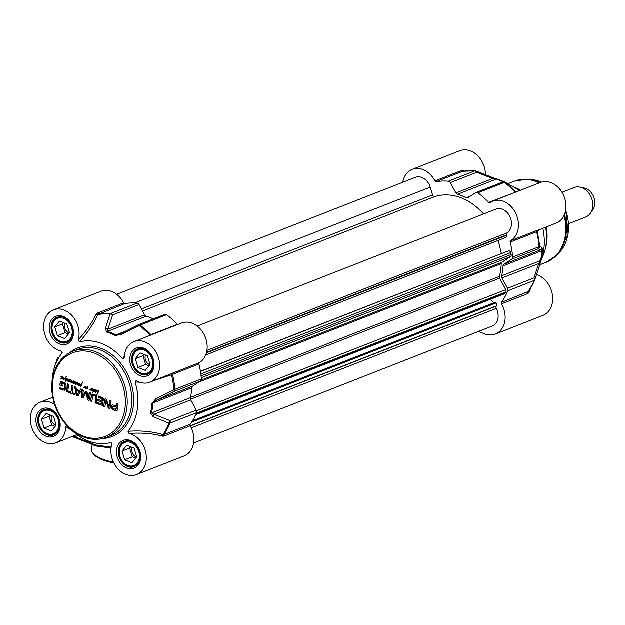 <?xml version="1.0" encoding="UTF-8"?>
<svg xmlns="http://www.w3.org/2000/svg" width="625" height="625" viewBox="0 0 625 625"><rect width="100%" height="100%" fill="white"/><g stroke="black" fill="none" stroke-linecap="round" stroke-linejoin="round"><path stroke-width="0.94" d="M61.609 382.914L62.18 382.773L61.484 383.07L61.258 384.586L62.5 385.078L62.344 386.164L59.844 385.18L60.289 382.086L60.953 381.312M60.289 382.086L61.328 381.461L65.086 383.141L66.164 385.562L66.055 387.328L65.609 389.164L64.477 390.305L59.477 388.828L59.648 387.68L62.609 388.844L64.477 388.062L64.758 384.875L64.305 384.023L61.875 382.891M63.594 383.57L62.18 382.773M64.305 384.023L63.898 383.445M64.758 384.875L64.609 383.898M64.812 385.148L65.062 384.75M64.836 385.547L65.117 385.031M64.758 386.859L65.148 385.43M64.477 388.062L65.062 386.742M64.336 388.406L64.781 387.945M63.828 388.883L64.648 388.289M63.977 388.844L64.516 388.477M59.477 388.828L59.922 387.789M62.797 390.133L59.789 388.703M64.789 390.18L63.102 390.016M59.844 385.18L60.594 381.969M62.375 385.938L60.148 385.055M68.344 391.109L70.961 392.141L71.898 385.633L73.156 386.125L72.219 392.633L74.82 393.664L74.656 394.812L68.18 392.258L68.344 391.109M82.562 396.344L85.273 391.781L86.359 391.242L87.102 392.133L88.273 398.633L89.25 392.469L90.508 392.969L89.531 399.711L88.945 400.398L87.547 399.672L86.148 392.695L83.469 397.336L82.148 397.859L81.211 396.43L82.188 389.688L83.445 390.188L82.562 396.344M82.633 396.406L86 391.117M88.273 398.633L89.523 392.578M89.531 399.711L89.234 400.281M86.289 393.047L86.453 392.578L85.922 392.906M111.484 406.164L112.273 404.812L116.477 406.078L116.867 403.367L118.125 403.859L117.094 410.797L116.039 411.133L111.602 408.898L111.484 406.164L112.578 404.695M116.836 411.133L112.539 409.445L111.617 407.648L111.789 406.047M101.914 400.992L102.117 398.867L98.133 397.188L98.305 396.047L103.047 397.945L103.492 399.289L102.367 405.422L97.234 403.719L97.398 402.57L101.516 403.773L101.75 402.141L97.789 400.586L97.953 399.438L102.219 400.875L102.422 398.742L98.445 397.07L98.578 396.148M102.367 405.422L97.539 403.594L97.672 402.68M105.93 401.055L104.914 406.742L103.688 406.266L104.648 399.594L105.797 398.906L106.367 399.258L108.984 406.43L109.961 400.641L111.188 401.125L110.219 407.828L109.047 408.469L108.078 407.445L106.242 400.93L105.75 400.992M105.078 398.852L105.797 398.906M108.984 406.43L109.461 406.148L110.234 400.75M109.789 408.539L109.047 408.469L108.383 407.328L106.242 400.93M81.898 389.57L78.391 395.461L77.164 395.891L76.195 394.594L74.672 386.719L75.992 387.242L76.398 389.445L79.617 390.719L80.57 389.055L81.898 389.57M78.391 395.461L77.164 395.891L76.5 394.477L75.023 386.859M67.711 392.07L66.453 391.578L67.555 383.914L68.812 384.414L67.711 392.07M95.82 397.398L95.047 395.977L92.992 395.594L91.797 401.57L90.539 401.078L91.508 395.148L92.742 394.141L94.562 394.477L96.258 395.523L97.102 397.359L96.344 403.367L95.086 402.867L95.945 396.516L94.703 395.508L92.992 395.594M91.508 395.148L92.742 394.141M91.695 388.297L94.023 389.852L95.242 389.625L94.922 391.141L94.062 391.711L93.727 391.211L92.984 392.453L93.516 389.453L91.758 390.805L91.375 390.266L92.914 389.328L92.492 388.797L91.609 388.805L90.883 390.281L90.805 389.688L89.32 389.945L89.375 389.312L89.531 389.852L90.281 389.68L91.641 388.297M94.445 391.641L94.07 391.227M93.82 389.328L93.18 389.5M91.328 390.43L92.391 389.672M92.656 389.703L93.133 389.555M90.211 390.039L89.633 389.82M89.531 389.852L90.906 389.391L91.695 388.258M84.547 387.367L83.633 387.68L85.461 386.328L86.133 387.734L87.438 386.703L87.805 387.023L87.156 389.062L87.43 387.125L85.922 388.391L85.602 386.625L84.547 387.367M87.391 387.422L87.734 387.008L87.141 387.289M85.875 386.516L85.43 386.703M62.5 376.805L62.719 377.344L64.023 377.531L64.219 378.32L63.102 379.43L62.836 378.977L63.891 378.297L63.656 377.57L62.703 377.547L61.32 378.797L60.891 378.422L62.477 377.367L61.062 376.633L62.5 376.805M63.328 379.344L63.117 378.93M60.891 378.422L61.961 377.672M62.219 377.703L63.031 377.219M96.359 390.102L98.281 390.789L98.664 391.562L97.039 394.695L98.219 391.094L96.586 390.812L95.766 392.422L96.32 390.453L95.273 390.688L96.359 390.102M96.797 394.406L97.898 392.875M96.508 390.227L96.094 390.352M78.312 384.609L77.383 384.531L77.664 382.781L77.734 384.516L79.5 383.664L78.734 385.453L79.086 384.047L77.602 384.875L77.758 383.391M74.914 381.875L77.406 382.922L76.039 384.602L75.656 384.062L77.195 383.172L76.766 382.594L75.789 382.609L75.039 384L75.531 382.125L73.617 383.5L74.008 381.805L73.266 381.875L72.859 383.164L72.93 381.664L71.109 382.547L71.398 380.922L69.242 381.734L70.18 379.531L69.609 381.625L71.805 380.547L71.336 382.18L73.25 381.125L73.359 381.695L74.914 381.875M75.602 384.227L76.672 383.477M76.938 383.508L77.5 383.055M73.633 381.836L74.047 381.391M72.031 382.18L71.109 382.547L71.703 380.805L71.258 380.969M70.211 381.68L69.547 381.617L70.312 379.578M69.609 381.625L71.719 380.461M71.336 382.18L73.492 381.023M65.695 380.102L66.375 380.359L67.055 378.914L66.062 378.711L66.961 378.508L67.344 379.297L66.758 380.461L67.43 380.719L66.562 380.734L65.766 381.781L66.188 380.617L65.594 380.203L65.281 378.32L64.078 379.516L66.703 376.43L65.523 378.086L65.961 380M66.43 378.742L66.836 378.477M66.758 380.461L67.25 380.406M67.828 379.273L69.391 379.461L69.312 380.695L67.812 381.148L69.195 379.617L67.602 381.086L68.062 378.953M68.523 381.32L68.086 381.453L68.406 380.617M68.07 381.133L69.609 379.781M69.43 379.531L68.695 379.812M80.953 385.289L81.305 384.531L79.68 385.094L80.312 385.953L81.344 385.711L80.336 386.297L79.398 385.672L79.344 384.867L81.383 384.273L82.633 382.258L81.141 385.766L81.609 384.414L80.078 384.852M80.5 384.609L79.773 384.977M81.336 386.148L80.336 386.297L79.766 384.648M81.391 384.273L82.789 382.062M70.961 392.141L72.172 385.734M68.18 392.258L68.617 391.219M74.688 394.586L68.484 392.141M81.211 396.43L82.461 389.797M82.148 397.859L81.523 396.305M83.141 397.828L82.453 397.734M87.547 399.672L86.594 392.93M88.312 400.289L87.852 399.555M89.25 400.273L88.719 400.211M117.141 411.008L116.734 411.102M116.477 406.078L117.141 403.477M116 409.648L116.617 407.109L113.055 406.242L112.773 408.352L116 409.648M115.695 409.773L116.312 407.227L113.055 406.242M97.789 400.586L98.227 399.539M101.75 402.141L98.094 400.461M101.516 403.773L102.055 402.023M101.367 404.016L101.797 403.742M102.672 405.305L102.242 405.398M109.922 408.453L109.352 408.344M104.648 399.594L105.258 398.82M103.688 406.266L104.961 399.477M104.945 406.516L104 406.141M79.617 390.719L80.766 389.125M78.031 395.844L77.477 395.773M77.469 394.5L79.453 391.5L76.578 390.609L77.359 394.547L79.148 391.617L76.578 390.609M67.742 391.844L66.758 391.453L67.828 384.023M95.086 402.867L96.125 397.281M96.375 403.133L95.391 402.75M92.43 394.258L93.047 394.016M91.258 396.109L91.812 395.031M90.539 401.078L91.562 395.992M91.836 401.344L90.852 400.953M91.609 388.805L92.023 388.461M91.68 390.141L92.703 389.555M92.727 389.852L92.008 390.352L92.727 389.852M93.711 390.094L93.977 389.477M93.539 390.492L94.016 389.977M93.219 390.93L93.852 390.367M92.812 392.25L93.531 390.805M93.766 391.344L94.961 390.789L95.352 389.688M94.023 389.852L94.766 389.422M95.258 389.609L94.328 390.164L95.258 389.609M94.117 391.391L95.234 389.617M94.023 390.281L94.953 389.734L94.023 390.281L94.039 391.258M91.352 388.609L91.078 389M89.836 389.727L90.586 389.562L89.836 389.727M90.523 389.914L89.891 389.969M85.906 386.508L85.797 387.109M85.758 387.586L86.102 386.992M87.102 388.227L87.508 387.891M86.945 388.672L87.406 388.109M86.953 386.977L87.742 386.578M86.539 387.398L87.258 386.852M86.133 387.734L86.844 387.281M84.57 386.859L85.773 386.211M83.781 387.531L84.883 386.742M83.633 387.68L84.094 387.406M83.477 387.906L83.938 387.562M61.672 376.758L61.25 376.695M61.25 378.141L62.266 377.555M62.297 377.852L61.57 378.352L62.297 377.852M62.758 377.547L63.656 377.57M63.711 378.578L64.195 378.172M63.469 378.859L64.016 378.453M63.078 379.078L63.773 378.734M95.945 391.695L96.617 390.516M95.609 392.125L96.25 391.57M96.586 390.812L96.312 390.586A2.695 2.109 68.6 0 1 96.305 390.641L96.922 390.562M95.625 390.297L96.203 389.969M95.578 390.57L95.938 390.172M97.477 390.961L96.891 390.695M98.273 391.492L98.531 390.977L97.781 390.836M98.148 391.953L98.586 391.375M97.641 392.977L98.453 391.836M78.617 384.492L77.906 384.758M79.086 384.047L78.578 385.156M77.734 384.516L79.523 383.461M74.398 382.141L75.219 381.758M74.07 382.172L73.703 382.805M73.562 383.023L74.016 382.688M73.438 383.25L73.867 382.906M75.523 382.43L76.125 382.305M75.047 383.516L76.125 382.359M74.938 383.641L75.352 383.398M74.859 383.766L75.25 383.523M70.523 381.555L70.07 381.734M72.336 382.062L71.422 382.43M72.93 381.664L72.492 382.695M75.961 383.945L76.977 383.352M77.008 383.656L76.281 384.156L77.008 383.656M65.594 381.57L66.273 380.219M66.367 378.586L67.141 378.359M66.375 380.359L67.359 378.961M66.305 376.602L67.008 376.305M65.523 377.328L66.617 376.484M64.344 379.102L65.836 377.211M64.078 379.516L64.648 378.984M68.109 379.766L67.656 380.672M69.5 379.5L69 379.688L69.5 379.5M68.516 379.648L69.203 379.297M68.414 379.727L68.82 379.523M80.828 385.562L81.258 385.172M81.641 386.023L80.648 386.18M62.094 351.945L62.008 353.211A52.789 41.258 -111.4 0 0 54.438 367.445A52.789 41.258 -111.4 0 0 52.062 381.844M66.688 425.297L65.789 426.617A21.773 17.016 68.6 0 1 56.016 442.844A21.773 17.016 68.6 0 1 32.227 428.773A21.773 17.016 68.6 0 1 40.133 402.289A21.773 17.016 68.6 0 1 53.352 403.664L54.406 403.812M70.562 429.086A52.789 41.258 -111.4 0 0 82.094 438.039A52.789 41.258 -111.4 0 0 110.453 442.648L111.734 443.773M129.062 433.523C141.281 432.555 152.406 433.445 162.438 436.203A1.32 0.805 106.7 0 1 162.891 434.633C152.445 431.5 140.812 430.398 127.992 431.328L129.062 433.523A21.773 17.016 68.6 0 1 145.922 453.227A21.773 17.016 68.6 0 1 136.562 474.609A21.773 17.016 68.6 0 1 117.141 467.977A21.773 17.016 68.6 0 1 111.703 444.727L111.305 442.922L110.453 442.648M127.992 431.328A52.789 41.258 -111.4 0 0 135.094 382.039L139.555 382.219M124.305 356.305L122.531 358.844L123.961 358.828L124.211 357.922A21.773 17.016 68.6 0 1 133.992 341.695A21.773 17.016 68.6 0 1 157.781 355.766A21.773 17.016 68.6 0 1 149.875 382.25A21.773 17.016 68.6 0 1 136.648 380.875L136.031 380.68M136.648 380.875L135.094 382.039M122.531 358.844A52.789 41.258 -111.4 0 0 79.547 341.891C87.812 332.562 93.914 323.453 97.859 314.57L124.852 303.625A1.32 1.031 68.6 0 1 123.641 302.883A21.773 17.016 -111.4 0 0 100.977 291.312L53.438 309.93A21.773 17.016 68.6 0 1 72.859 316.562A21.773 17.016 68.6 0 1 78.297 339.812L79.547 341.891M62.234 352.523L62.008 353.211L60.938 351.016A21.773 17.016 68.6 0 1 44.078 331.312A21.773 17.016 68.6 0 1 53.438 309.93M62.625 317.055A13.195 10.312 -111.4 0 0 57.797 317.438A13.195 10.312 -111.4 0 0 52.008 325.547A13.195 10.312 -111.4 0 0 56.234 338.656A13.195 10.312 -111.4 0 0 67.422 342.016A13.195 10.312 -111.4 0 0 71.219 339.016M52.188 325.977A12.406 9.695 68.6 0 1 68.555 321.977A12.406 9.695 68.6 0 1 65.703 341.766A12.406 9.695 68.6 0 1 52.188 325.977M57.422 335.75L54.805 327.008L59.523 321.164L66.867 324.062L69.492 332.797L64.766 338.641L57.422 335.75L65.094 332.742L68.461 334.07M54.805 327.008L62.469 324.008L65.094 332.742M63.5 322.734L62.469 324.008M65.016 323.328A6.492 5.07 -111.4 0 0 64.602 324.844A6.492 5.07 -111.4 0 0 69.32 333.008M143.172 348.82A13.195 10.312 -111.4 0 0 138.344 349.203A13.195 10.312 -111.4 0 0 132.562 357.312A13.195 10.312 -111.4 0 0 136.789 370.422A13.195 10.312 -111.4 0 0 147.969 373.781A13.195 10.312 -111.4 0 0 151.773 370.781M132.734 357.742A12.406 9.695 68.6 0 1 149.109 353.742A12.406 9.695 68.6 0 1 146.258 373.531A12.406 9.695 68.6 0 1 132.734 357.742M137.977 367.516L135.359 358.773L140.078 352.93L147.422 355.828L150.039 364.57L145.32 370.414L137.977 367.516L145.641 364.516L149.016 365.844M135.359 358.773L143.023 355.773L145.641 364.516M144.055 354.5L143.023 355.773M145.57 355.102A6.492 5.07 -111.4 0 0 145.156 356.617A6.492 5.07 -111.4 0 0 149.875 364.773M129.867 441.188A13.195 10.312 -111.4 0 0 125.039 441.563A13.195 10.312 -111.4 0 0 119.25 449.672A13.195 10.312 -111.4 0 0 123.477 462.789A13.195 10.312 -111.4 0 0 134.664 466.141A13.195 10.312 -111.4 0 0 138.461 463.148M119.43 450.109A12.406 9.695 68.6 0 1 135.797 446.109A12.406 9.695 68.6 0 1 132.945 465.891A12.406 9.695 68.6 0 1 119.43 450.109M124.664 459.883L122.047 451.141L126.766 445.297L134.109 448.195L136.734 456.93L132.008 462.773L124.664 459.883L132.336 456.875L135.703 458.203M122.047 451.141L129.711 448.133L132.336 456.875M130.742 446.859L129.711 448.133M132.258 447.461A6.492 5.07 -111.4 0 0 131.844 448.977A6.492 5.07 -111.4 0 0 136.562 457.141M49.312 409.414A13.195 10.312 -111.4 0 0 44.484 409.797A13.195 10.312 -111.4 0 0 38.695 417.906A13.195 10.312 -111.4 0 0 42.922 431.016A13.195 10.312 -111.4 0 0 54.109 434.375A13.195 10.312 -111.4 0 0 57.914 431.375M38.875 418.336A12.406 9.695 68.6 0 1 55.242 414.336A12.406 9.695 68.6 0 1 52.391 434.125A12.406 9.695 68.6 0 1 38.875 418.336M44.117 428.109L41.492 419.367L46.219 413.523L53.562 416.422L56.18 425.164L51.461 431.008L44.117 428.109L51.781 425.109L55.148 426.438M41.492 419.367L49.164 416.367L51.781 425.109M50.187 415.094L49.164 416.367M51.711 415.695A6.492 5.07 -111.4 0 0 51.289 417.211A6.492 5.07 -111.4 0 0 56.016 425.367M92.219 444.797L97.258 446.273L111.062 447.992M111.18 447.148L96.695 445.188L91.578 443.461L92.211 444.781L91.57 449.297A26.398 9.68 -171.8 0 0 113.477 462.172M90.93 443.789A1.32 0.664 -68.5 0 1 90.617 443.797A1.32 0.664 -68.5 0 1 90.336 442.875L74.664 436.695L72.461 436.406M91.938 443.773L90.336 442.875A73.367 57.336 -111.4 0 1 89.688 442.375M75.258 437.609A1.32 0.664 -68.5 0 1 74.969 437.625A1.32 0.664 -68.5 0 1 74.664 436.695A23.094 18.047 -111.4 0 0 78.164 435.547M65.789 426.617L72.023 430.516M53.734 401.508L53.352 403.664M123.641 302.883L97.203 313.234L96.305 314.109C92.289 322.461 86.289 331.031 78.297 339.812M96.305 314.109A1.32 0.938 -156.2 0 0 97.859 314.57A72.258 56.469 68.6 0 1 109.977 314.141A2.641 1.875 19.2 0 1 112.641 314.961A2.641 2.062 -111.4 0 0 110.695 313.523A2.641 1.531 95.2 0 0 109.977 314.141L105.438 328.492A2.641 1.844 17.1 0 1 107.914 329.281L112.641 314.961L139.078 304.609A2.641 2.062 -111.4 0 0 137.133 303.172A72.586 56.727 -111.4 0 0 124.852 303.625M150.172 335.359A1.32 0.492 62.2 0 1 149.984 335.133L148.047 336.188M151.25 334.938A1.32 1.031 68.6 0 1 150.977 334.711L149.984 335.133A72.258 56.469 68.6 0 0 139.281 325.695A2.641 1.047 -54.1 0 1 140.141 325.141A2.641 2.062 -111.4 0 0 138.305 324.82A2.641 2.062 -111.4 0 0 138.133 324.898M154.234 380.539L171.508 374.859L198.914 364.039A1.32 1.031 68.6 0 1 199.336 362.688A21.773 17.016 -111.4 0 0 204.781 335.883A21.773 17.016 -111.4 0 0 181.523 323.078L133.992 341.695M199.336 362.688L171.453 373.672A1.32 0.484 -114.6 0 0 171.508 374.859A72.258 56.469 68.6 0 1 173.922 389.641A2.641 0.852 63.5 0 1 174.047 391.492A2.641 2.062 -111.4 0 0 174.938 389.375A2.641 0.602 175.6 0 1 173.922 389.641L155.852 398.922A2.641 0.781 63.3 0 1 155.969 400.547L174.047 391.492L200.484 381.133A2.641 2.062 -111.4 0 0 201.375 379.023A72.586 56.727 -111.4 0 0 198.914 364.039M171.453 373.672L149.875 382.25M162.438 436.203L163.805 436.188A1.32 1.031 68.6 0 1 163.789 434.664L162.891 434.633A72.258 56.469 68.6 0 0 169.078 423.242A2.641 1.273 22.2 0 0 170.07 423.133A2.641 2.062 -111.4 0 0 169.859 420.578A2.641 1.594 110.8 0 1 169.078 423.242L153.273 416.797A2.641 1.555 112.4 0 0 153.984 414.328L151.531 412.977A60.711 47.445 -111.4 0 0 152.953 403.07L155.969 400.547L192.703 386.156L200.484 381.133M177.688 324.578A1.32 1.031 68.6 0 1 177.414 324.359A72.586 56.727 -111.4 0 0 166.578 314.781A2.641 2.062 -111.4 0 0 164.742 314.469L138.305 324.82A2.641 2.641 0 0 0 138.086 324.914L120 333.977A2.641 0.781 63.3 0 0 119.938 334.023L138.016 324.969A2.641 0.852 63.5 0 1 138.086 324.914L138.086 324.914A2.641 0.852 63.5 0 1 139.281 325.695L121.031 334.641A2.641 0.781 63.3 0 0 120 333.977L116.023 334.891A60.711 47.445 -111.4 0 0 107.383 331.484L107.914 329.281L144.656 314.898L139.078 304.609M105.438 328.492L106.617 332.086A60.375 47.188 68.6 0 1 115.211 335.477L121.031 334.641M119.938 334.023L119.008 334.422M153.344 318.93A60.711 47.445 -111.4 0 0 146.234 316.266A2.641 2.062 68.6 0 1 144.656 314.898M155.852 398.922L151.945 403.281A60.375 47.188 68.6 0 1 150.523 413.141L153.273 416.797M136.562 474.609L184.102 455.992A21.773 17.016 -111.4 0 0 190.242 425.828A1.32 1.031 68.6 0 1 190.227 424.312A72.586 56.727 -111.4 0 0 196.508 412.773A2.641 2.062 -111.4 0 0 196.289 410.227L190.719 399.938A2.641 2.062 68.6 0 1 190.383 397.758A60.711 47.445 -111.4 0 0 191.812 387.852A2.641 2.062 68.6 0 1 192.703 386.156M402.773 182.32A21.773 17.016 68.6 0 1 412.25 169.398A21.773 17.016 68.6 0 1 434.914 180.969A1.32 1.031 -111.4 0 0 436.125 181.711A72.586 56.727 68.6 0 1 448.406 181.258A2.641 2.062 68.6 0 1 450.352 182.695L455.93 192.984A2.641 2.062 -111.4 0 0 457.508 194.352A60.711 47.445 68.6 0 1 466.156 197.758A2.641 2.062 -111.4 0 0 467.656 197.875A2.641 2.062 -111.4 0 0 467.945 197.727L475.727 192.703A2.641 2.062 68.6 0 1 476.016 192.555A2.641 2.062 68.6 0 1 477.852 192.867A72.586 56.727 68.6 0 1 488.688 202.445A1.32 1.031 -111.4 0 0 489.977 202.688A21.773 17.016 68.6 0 1 492.797 201.164A21.773 17.016 68.6 0 1 516.055 213.969A21.773 17.016 68.6 0 1 510.609 240.781A1.32 1.031 -111.4 0 0 510.188 242.125A72.586 56.727 68.6 0 1 512.648 257.109A2.641 2.062 68.6 0 1 511.758 259.219L503.977 264.242A2.641 2.062 -111.4 0 0 503.086 265.938A60.711 47.445 68.6 0 1 501.656 275.852A2.641 2.062 -111.4 0 0 501.992 278.023L507.562 288.312A2.641 2.062 68.6 0 1 507.781 290.867A72.586 56.727 68.6 0 1 501.5 302.398A1.32 1.031 -111.4 0 0 501.516 303.914A21.773 17.016 68.6 0 1 495.375 334.086A21.773 17.016 68.6 0 1 484.539 333.859L478.5 331.477M542.859 228.336A52.789 41.258 68.6 0 1 541.906 257.953L538.945 267.344M495.375 334.086L542.906 315.469A21.773 17.016 -111.4 0 0 552.383 294.766A21.773 17.016 -111.4 0 0 536.555 274.68M485.445 174.664A21.773 17.016 -111.4 0 0 459.781 150.781L412.25 169.398M515.875 192.125A1.32 1.297 101.8 0 1 515.617 191.93A72.258 56.469 -111.4 0 0 504.922 182.492L514.258 187.352A52.789 41.258 68.6 0 1 519.414 190.742M538.773 229.938L556.219 223.102A21.773 17.016 -111.4 0 0 564.125 196.617A21.773 17.016 -111.4 0 0 540.336 182.547L492.797 201.164M513.766 187.07A46.195 36.102 68.6 0 1 520.641 190.266M545.609 227.258A46.195 36.102 68.6 0 1 544.953 250.305A46.195 36.102 68.6 0 1 541.734 258.492M501.516 303.914L527.953 293.562L528.82 292.711A1.32 0.977 21.9 0 1 528.438 291.594M528.82 292.711L530.992 287.625M534.719 280.039A2.641 1.875 -160.8 0 0 534.75 279.961A2.641 1.875 -160.8 0 0 534 277.961A2.641 2.062 68.6 0 1 534.219 280.508A2.641 1.273 22.2 0 0 534.703 280.086A2.641 1.273 22.2 0 0 534.719 280.039A72.258 56.469 -111.4 0 1 528.531 291.422L501.5 302.398M538.734 229.953L537.836 230.18A1.32 1.305 -92.7 0 0 537.141 231.656L539.836 229.516M537.836 230.18L537.047 230.422A1.32 1.031 -111.4 0 0 536.625 231.773L537.141 231.656A72.258 56.469 -111.4 0 1 539.562 246.438A2.641 0.602 175.6 0 1 539.086 246.75A2.641 2.062 68.6 0 1 538.195 248.867A2.641 2.617 -72.9 0 0 539.562 246.438L542.086 247.648A2.641 2.625 -62.4 0 1 540.711 249.859L541.945 250.719A60.711 47.445 68.6 0 1 540.516 260.633L538.727 263.633L534 277.961L507.562 288.312M516.086 192.047L488.688 202.445M464.156 171.086L462.68 170.609A1.32 0.852 -70.9 0 0 462.984 171.266M462.68 170.609L461.344 170.609A1.32 1.031 -111.4 0 0 462.563 171.359L463.492 171.367M502.164 182.344A2.641 2.062 68.6 0 1 502.453 182.195A2.641 2.062 68.6 0 1 504.289 182.516A2.641 1.047 -54.1 0 1 504.922 182.492A2.641 2.617 -72.9 0 0 502.688 182.125M450.352 182.695L476.789 172.344A2.641 1.594 -69.2 0 0 475.977 171L475.977 171A2.641 1.594 -69.2 0 0 475.617 170.938A2.641 1.531 95.2 0 0 475.281 170.836A2.641 1.531 95.2 0 0 474.844 170.906A2.641 2.062 68.6 0 1 476.789 172.344L492.664 178.594A2.641 1.555 -67.6 0 0 491.922 177.281A2.641 1.555 -67.6 0 0 491.914 177.281A2.641 1.555 -67.6 0 0 491.672 177.219L497.094 179.156A2.641 1.414 106.1 0 0 496.938 179.094L496.938 179.094A2.641 1.414 106.1 0 0 496.367 179.133A60.711 47.445 68.6 0 1 504.18 182.133A2.641 2.641 0 0 0 502.453 182.195L476.016 192.555M455.93 192.984L492.664 178.594L496.367 179.133L457.508 194.352M505.234 182.477A2.641 1.242 -63.3 0 1 505.664 182.531A2.641 1.242 -63.3 0 1 505.688 182.547L507.266 183.367A2.641 2.625 -62.4 0 0 507.164 183.312A2.641 2.625 -62.4 0 0 507.156 183.305L507.18 183.32M507.297 183.383L475.977 171A2.641 2.641 0 0 0 475.281 170.836L462.766 171.305M534.773 279.875L538.859 267.609L534.75 279.961A2.641 1.875 -160.8 0 0 534.75 279.953A2.641 2.641 0 0 1 534.703 280.086L528.391 291.68M538.859 267.609L541 260.203A60.375 47.188 -111.4 0 0 542.422 250.352L542.086 247.648M539.508 265.523A2.641 1.844 -162.9 0 0 538.727 263.633L501.992 278.023M546.289 226.992A43.555 34.039 68.6 0 1 545.555 248.109L544.953 250.305M193.578 443.07L492.242 326.094A13.195 10.312 -111.4 0 0 496.312 308.453A2.109 1.648 68.6 0 1 496.328 306.156L496.516 305.883A2.109 1.648 -111.4 0 0 496.086 302.977L495.383 302.25L192.453 420.898M493.852 302.852L490.422 299.344M195.641 414.797L504.227 293.938A2.109 1.648 -111.4 0 0 504.867 293.414L505.781 292.055A2.109 1.648 -111.4 0 0 505.773 289.727L499.656 278.234A2.109 1.648 68.6 0 1 499.406 276.461A58.336 45.586 -111.4 0 0 501.242 263.711A2.109 1.648 68.6 0 1 501.945 262.305L510.547 256.625A2.109 1.648 -111.4 0 0 511.18 254.547L510.742 252.656A2.109 1.648 -111.4 0 0 508.617 250.852L200.438 371.344M501.344 253.492L498.289 240.438M505.516 237.57A2.109 1.648 -111.4 0 0 505.805 237.492A2.109 1.648 -111.4 0 0 506.687 235.297L506.594 234.906A2.109 1.648 68.6 0 1 507.211 232.852A13.195 10.312 -111.4 0 0 509.867 216.578A13.195 10.312 -111.4 0 0 495.93 209.156L197.258 326.133M483.547 214A58.336 45.586 -111.4 0 0 434.867 196.602A2.109 1.648 68.6 0 1 432.578 195L430.242 187.219A13.195 10.312 -111.4 0 0 415.375 177.383L116.703 294.359M562.016 192.352L574.156 187.594A15.836 12.375 68.6 0 1 580.047 187.156A15.836 12.375 68.6 0 1 591.461 197.828A15.836 12.375 68.6 0 1 590.328 213.406A15.836 12.375 68.6 0 1 585.711 217.086L568.555 223.805M580.047 187.156L584.242 188.039A13.195 10.312 68.6 0 1 593.75 196.93A13.195 10.312 68.6 0 1 592.805 209.914L590.328 213.406M82.914 435.992A44.875 35.07 68.6 0 1 60.641 361.703A44.875 35.07 68.6 0 1 123.055 386.32A44.875 35.07 68.6 0 1 82.914 435.992M83.508 436.906A46.195 36.102 -111.4 0 0 106.484 437.383A46.195 36.102 -111.4 0 0 123.25 381.203A46.195 36.102 -111.4 0 0 72.789 351.359C62.922 355.492 56.406 363.461 53.219 375.258C50.555 386.461 51.648 397.875 56.516 409.492C62.516 422.813 71.414 431.961 83.195 436.922C91.297 440.047 99.055 440.195 106.484 437.383L111.078 435.578A46.195 36.102 68.6 0 0 127.852 379.406A46.195 36.102 68.6 0 0 77.391 349.562L72.789 351.359M103 438.5A47.516 37.133 -111.4 0 0 129.578 378.727A47.516 37.133 -111.4 0 0 69.477 352.906M59.398 343.938A14.914 11.656 -111.4 0 0 72.742 327.43A14.914 11.656 -111.4 0 0 52 319.25A14.914 11.656 -111.4 0 0 59.398 343.938M126.641 468.07A14.914 11.656 -111.4 0 0 139.984 451.562A14.914 11.656 -111.4 0 0 119.242 443.375A14.914 11.656 -111.4 0 0 126.641 468.07M46.094 436.297A14.914 11.656 -111.4 0 0 59.43 419.789A14.914 11.656 -111.4 0 0 38.688 411.609A14.914 11.656 -111.4 0 0 46.094 436.297M139.953 375.703A14.914 11.656 -111.4 0 0 153.297 359.195A14.914 11.656 -111.4 0 0 132.547 351.016A14.914 11.656 -111.4 0 0 139.953 375.703M60.344 342.422A13.594 10.625 68.6 0 1 51.211 329.68A13.594 10.625 68.6 0 1 57.188 317.25C60.867 316.375 66.117 315.117 71.984 326.703C74.617 338.328 70.438 340.625 67.102 342.562A13.594 10.625 68.6 0 1 60.344 342.422M140.898 374.188A13.594 10.625 68.6 0 1 131.758 361.445A13.594 10.625 68.6 0 1 137.742 349.016C141.422 348.148 146.672 346.883 152.531 358.469C155.164 370.094 150.984 372.398 147.656 374.328A13.594 10.625 68.6 0 1 140.898 374.188M127.586 466.555A13.594 10.625 68.6 0 1 118.453 453.812A13.594 10.625 68.6 0 1 124.43 441.375C128.109 440.508 133.359 439.242 139.227 450.836C141.859 462.461 137.68 464.758 134.344 466.695A13.594 10.625 68.6 0 1 127.586 466.555M47.031 434.781A13.594 10.625 68.6 0 1 37.898 422.039A13.594 10.625 68.6 0 1 43.883 409.609C47.562 408.742 52.812 407.477 58.672 419.062C61.305 430.688 57.125 432.992 53.797 434.922A13.594 10.625 68.6 0 1 47.031 434.781M76.891 434.625A21.773 17.016 68.6 0 1 75.945 435.039L56.016 442.844M97.203 313.234A1.32 1.031 -111.4 0 0 98.414 313.977A72.586 56.727 -111.4 0 1 110.695 313.523L137.133 303.172M172.898 373.047A1.32 1.031 -111.4 0 0 172.477 374.391A72.586 56.727 -111.4 0 1 174.938 389.375L201.375 379.023M177.414 324.359L150.977 334.711A72.586 56.727 -111.4 0 0 140.141 325.141L166.578 314.781M115.211 335.477A2.641 1.242 -63.3 0 1 116.023 334.891L125.789 331.07M146.234 316.266L107.383 331.484A2.641 1.414 106.1 0 0 106.617 332.086M191.812 387.852L152.953 403.07A2.641 0.844 -176.3 0 1 151.945 403.281M190.227 424.312L163.789 434.664A72.586 56.727 -111.4 0 0 170.07 423.133L196.508 412.773M196.289 410.227L169.859 420.578L153.984 414.328L190.719 399.938M150.523 413.141A2.641 1.086 12.9 0 0 151.531 412.977L190.383 397.758M163.805 436.188L496.516 305.883M527.953 293.562A1.32 1.031 68.6 0 1 527.938 292.047A72.586 56.727 68.6 0 0 534.219 280.508L507.781 290.867M537.047 230.422L510.609 240.781M510.188 242.125L536.625 231.773A72.586 56.727 68.6 0 1 539.086 246.75L512.648 257.109M515.398 192.312A1.32 1.031 68.6 0 1 515.125 192.086A72.586 56.727 68.6 0 0 504.289 182.516L477.852 192.867M436.125 181.711L462.563 171.359A72.586 56.727 68.6 0 1 474.844 170.906L448.406 181.258M505.688 182.547A60.375 47.188 -111.4 0 0 497.094 179.156M470.555 196.039L466.156 197.758M511.758 259.219L538.195 248.867L540.711 249.859L503.977 264.242M542.422 250.352A2.641 0.844 -176.3 0 1 541.945 250.719L503.086 265.938M501.656 275.852L540.516 260.633A2.641 1.086 12.9 0 0 541 260.203M507.961 183.758L514.5 181.195A43.555 34.039 68.6 0 1 539.188 183M564.07 215.461A43.555 34.039 68.6 0 1 546.266 262.305L539.727 264.867M541.414 182.18A41.836 32.695 68.6 0 0 530.359 179.438L526.867 179.242A43.375 33.898 68.6 0 1 539.781 182.766M564.523 214.422A43.375 33.898 68.6 0 1 556.672 255.336L546.266 262.305M565.688 210.203A41.836 32.695 68.6 0 1 559.102 252.828L556.672 255.336M461.344 170.609L434.914 180.969M496.312 308.453L191.32 427.914M496.328 306.156L190.336 426M496.086 302.977L191.641 422.211M504.867 293.414L195.789 414.461M505.781 292.055L196.312 413.258M505.773 289.727L196.547 410.836M499.656 278.234L190.461 399.336M499.406 276.461L190.453 397.461M501.242 263.711L199.008 382.086M501.945 262.305L201.258 380.078M510.547 256.625L201.266 377.758M511.18 254.547L201.086 376M510.742 252.656L200.844 374.031M508.617 250.852L200.469 371.539M506.687 235.297L206.406 352.906M506.594 234.906L206.531 352.43M507.211 232.852L206.922 350.461M434.867 196.602L142.586 311.078M432.578 195L141.469 309.016M134.609 303.008L430.242 187.219M59.633 316.719L57.797 317.438M69.258 341.297L67.422 342.016M140.18 348.484L138.344 349.203M149.805 373.062L147.969 373.781M126.875 440.844L125.039 441.563M136.5 465.422L134.664 466.141M46.32 409.078L44.484 409.797M55.945 433.656L54.109 434.375M92.219 444.453L74.953 437.617M71.922 436.609L74.875 437.578M113.93 463.102L107.203 461.539L100.484 459.07L95.281 456L92.148 452.445L91.57 449.297M54.438 367.445L57.5 357.742M82.094 438.039L91.602 443.469M52.773 397.336L40.133 402.289M507.156 183.305L504.188 182.133M526.867 179.242L514.5 181.195M530.359 179.438L541.453 182.164M565.727 209.969L568.133 233.641L559.102 252.828M205.68 355.039L505.805 237.492"/></g></svg>
